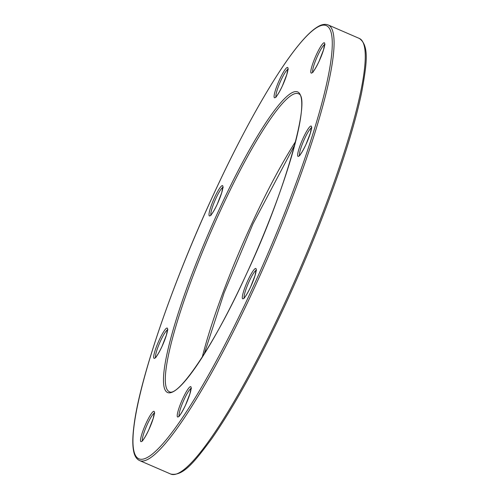 <?xml version="1.0" encoding="UTF-8"?>
<svg xmlns="http://www.w3.org/2000/svg" width="499" height="499" viewBox="0 0 499 499"><rect width="100%" height="100%" fill="white"/><g stroke="black" fill="none" stroke-linecap="round" stroke-linejoin="round"><path stroke-width="0.75" d="M359.349 38.448C369.503 45.69 366.834 63.735 361.7 92.221C357.116 114.283 349.568 140.743 339.046 171.594C324.275 214.62 306.398 258.9 285.422 304.446C258.937 361.432 234.318 406.273 211.551 438.97C194.292 462.211 182.958 476.501 170.733 474.05A237.343 37.126 -66.6 0 0 284.287 304.147A237.343 37.126 -66.6 0 0 359.349 38.448L328.174 24.95A237.343 37.126 113.4 0 1 253.105 290.649A237.343 37.126 113.4 0 1 139.558 460.552C136.639 459.155 134.705 456.236 133.763 451.795C132.397 445.682 132.478 436.85 134.013 425.304C139.839 378.011 173.153 281.349 213.485 194.554C243.25 129.977 275.448 73.353 298.308 45.471C305.806 36.246 312.293 30.002 317.763 26.753C321.668 24.37 325.142 23.771 328.174 24.95M202.27 357.103A162.356 25.399 113.4 0 1 251.876 223.483A162.356 25.399 113.4 0 1 295.639 141.467M213.485 194.591A235.965 36.914 -66.6 0 0 134.78 453.953A235.965 36.914 -66.6 0 0 251.752 289.832A235.965 36.914 -66.6 0 0 330.457 30.464A235.965 36.914 -66.6 0 0 213.485 194.591M220.701 209.985A162.356 25.399 -66.6 0 0 169.354 391.74C177.962 397.641 214.327 345.046 245.888 275.217C286.189 190.238 311.682 95.808 298.377 93.762A162.356 25.399 -66.6 0 0 220.701 209.985M245.895 275.255A163.728 25.611 113.4 0 1 164.726 389.133A163.728 25.611 113.4 0 1 219.342 209.168A163.728 25.611 113.4 0 1 300.504 95.284A163.728 25.611 113.4 0 1 245.895 275.255M154.316 413.16A15.132 2.37 -66.6 0 0 147.492 423.969A15.132 2.37 -66.6 0 0 142.44 440.592M148.808 429.814A16.511 2.582 113.4 0 1 140.624 441.297A16.511 2.582 113.4 0 1 146.132 423.152A16.511 2.582 113.4 0 1 154.316 411.669A16.511 2.582 113.4 0 1 148.808 429.814M324.612 44.611A15.132 2.37 -66.6 0 0 317.782 55.42A15.132 2.37 -66.6 0 0 312.73 72.049M319.104 61.271A16.511 2.582 113.4 0 1 310.921 72.754A16.511 2.582 113.4 0 1 316.428 54.603A16.511 2.582 113.4 0 1 324.612 43.12A16.511 2.582 113.4 0 1 319.104 61.271M191.03 388.49A15.132 2.37 -66.6 0 0 184.206 399.3A15.132 2.37 -66.6 0 0 179.147 415.929M185.522 405.151A16.511 2.582 113.4 0 1 177.338 416.634A16.511 2.582 113.4 0 1 182.846 398.483A16.511 2.582 113.4 0 1 191.03 386.999A16.511 2.582 113.4 0 1 185.522 405.151M256.112 270.327A15.132 2.37 -66.6 0 0 249.288 281.137A15.132 2.37 -66.6 0 0 244.236 297.766M250.604 286.987A16.511 2.582 113.4 0 1 242.42 298.471A16.511 2.582 113.4 0 1 247.928 280.319A16.511 2.582 113.4 0 1 256.112 268.836A16.511 2.582 113.4 0 1 250.604 286.987M311.445 127.887A15.132 2.37 -66.6 0 0 304.621 138.697A15.132 2.37 -66.6 0 0 299.562 155.326M305.937 144.548A16.511 2.582 113.4 0 1 297.753 156.031A16.511 2.582 113.4 0 1 303.261 137.88A16.511 2.582 113.4 0 1 311.445 126.397A16.511 2.582 113.4 0 1 305.937 144.548M287.898 69.28A15.132 2.37 -66.6 0 0 281.074 80.09A15.132 2.37 -66.6 0 0 276.022 96.712M282.39 85.934A16.511 2.582 113.4 0 1 274.207 97.417A16.511 2.582 113.4 0 1 279.714 79.272A16.511 2.582 113.4 0 1 287.898 67.789A16.511 2.582 113.4 0 1 282.39 85.934M222.816 187.443A15.132 2.37 -66.6 0 0 215.986 198.253A15.132 2.37 -66.6 0 0 210.934 214.876M217.308 204.097A16.511 2.582 113.4 0 1 209.125 215.58A16.511 2.582 113.4 0 1 214.632 197.436A16.511 2.582 113.4 0 1 222.816 185.952A16.511 2.582 113.4 0 1 217.308 204.097M167.483 329.883A15.132 2.37 -66.6 0 0 160.659 340.692A15.132 2.37 -66.6 0 0 155.607 357.315M161.975 346.537A16.511 2.582 113.4 0 1 153.792 358.02A16.511 2.582 113.4 0 1 159.3 339.875A16.511 2.582 113.4 0 1 167.483 328.392A16.511 2.582 113.4 0 1 161.975 346.537M294.766 144.847L253.018 223.783L224.138 292.776L204.141 354.153M142.702 440.91L142.09 440.879C141.616 441.141 143.294 441.284 148.808 429.776L153.23 418.362L154.285 412.71L154.734 413.135M312.998 72.367L312.38 72.33C311.906 72.598 313.584 72.735 319.098 61.234L323.527 49.813L324.575 44.161L325.024 44.586M179.415 416.247L178.798 416.21C178.324 416.478 180.008 416.615 185.522 405.113L189.944 393.692L190.992 388.041L191.441 388.465M244.498 298.084L243.88 298.046C243.412 298.315 245.09 298.452 250.604 286.95L255.026 275.529L256.081 269.878L256.53 270.302M299.83 155.644L299.213 155.607C298.739 155.875 300.423 156.012 305.937 144.51L310.359 133.09L311.407 127.438L311.856 127.863M276.284 97.031L275.666 96.999C275.192 97.261 276.876 97.405 282.39 85.897L286.813 74.482L287.867 68.831L288.316 69.255M211.202 215.194L210.584 215.156C210.11 215.425 211.788 215.568 217.308 204.06L221.731 192.645L222.779 186.994L223.228 187.418M155.869 357.633L155.251 357.596C154.777 357.864 156.461 358.008 161.975 346.499L166.398 335.085L167.452 329.434L167.901 329.858M170.733 474.05L139.558 460.552"/></g></svg>
